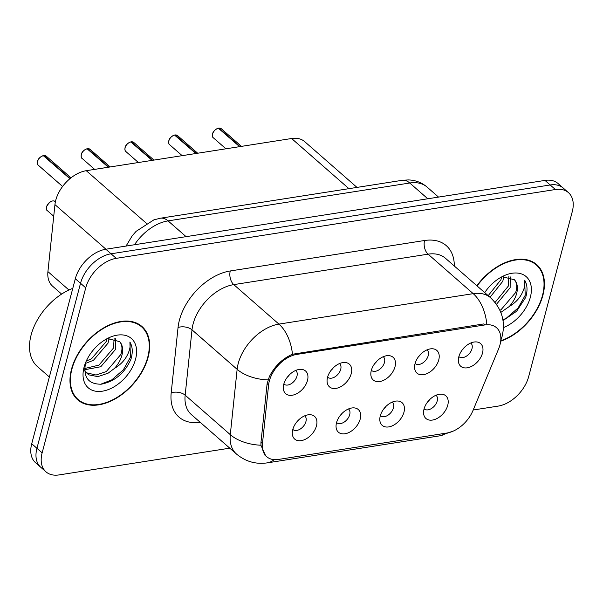 <?xml version="1.0" encoding="UTF-8"?>
<svg xmlns="http://www.w3.org/2000/svg" width="603" height="603" viewBox="0 0 603 603"><rect width="100%" height="100%" fill="white"/><g stroke="black" fill="none" stroke-linecap="round" stroke-linejoin="round"><path stroke-width="0.9" d="M360.217 419.025A15.075 9.708 -48.8 0 1 347.29 433.18A15.075 9.708 -48.8 0 1 336.112 427.444A15.075 9.708 -48.8 0 1 336.519 422.741A15.075 9.708 -48.8 0 1 353.245 407.862A15.075 9.708 -48.8 0 1 360.217 419.025M336.564 422.575A9.045 5.826 131.2 0 0 336.625 422.628A9.045 5.826 131.2 0 0 343.891 422.266A9.045 5.826 131.2 0 0 349.695 414.706A9.045 5.826 131.2 0 0 348.542 409.007A9.045 5.826 131.2 0 0 348.481 408.955M403.972 412.166A15.075 9.708 -48.8 0 1 391.053 426.321A15.075 9.708 -48.8 0 1 379.867 420.585A15.075 9.708 -48.8 0 1 380.282 415.882A15.075 9.708 -48.8 0 1 397 401.003A15.075 9.708 -48.8 0 1 403.972 412.166M380.327 415.716A9.045 5.826 131.2 0 0 380.387 415.769A9.045 5.826 131.2 0 0 387.646 415.407A9.045 5.826 131.2 0 0 393.45 407.847A9.045 5.826 131.2 0 0 392.297 402.156A9.045 5.826 131.2 0 0 392.236 402.103M447.735 405.306A15.075 9.708 -48.8 0 1 434.808 419.462A15.075 9.708 -48.8 0 1 423.623 413.726A15.075 9.708 -48.8 0 1 424.037 409.022A15.075 9.708 -48.8 0 1 440.755 394.143A15.075 9.708 -48.8 0 1 447.735 405.306M424.082 408.857A9.045 5.826 131.2 0 0 424.143 408.909A9.045 5.826 131.2 0 0 431.401 408.548A9.045 5.826 131.2 0 0 437.205 400.987A9.045 5.826 131.2 0 0 436.052 395.297A9.045 5.826 131.2 0 0 435.992 395.244M316.462 425.884A15.075 9.708 -48.8 0 1 303.535 440.039A15.075 9.708 -48.8 0 1 292.357 434.303A15.075 9.708 -48.8 0 1 292.764 429.592A15.075 9.708 -48.8 0 1 309.49 414.713A15.075 9.708 -48.8 0 1 316.462 425.884M292.809 429.426A9.045 5.826 131.2 0 0 292.87 429.487A9.045 5.826 131.2 0 0 300.136 429.125A9.045 5.826 131.2 0 0 305.932 421.565A9.045 5.826 131.2 0 0 304.786 415.866A9.045 5.826 131.2 0 0 304.719 415.814M351.24 373.641A15.075 9.708 -48.8 0 1 338.313 387.797A15.075 9.708 -48.8 0 1 327.127 382.053A15.075 9.708 -48.8 0 1 327.542 377.35A15.075 9.708 -48.8 0 1 344.26 362.471A15.075 9.708 -48.8 0 1 351.24 373.641M327.587 377.184A9.045 5.826 131.2 0 0 327.648 377.237A9.045 5.826 131.2 0 0 334.906 376.883A9.045 5.826 131.2 0 0 340.71 369.315A9.045 5.826 131.2 0 0 339.557 363.624A9.045 5.826 131.2 0 0 339.497 363.571M394.995 366.782A15.075 9.708 -48.8 0 1 382.068 380.938A15.075 9.708 -48.8 0 1 370.89 375.202A15.075 9.708 -48.8 0 1 371.297 370.491A15.075 9.708 -48.8 0 1 388.023 355.612A15.075 9.708 -48.8 0 1 394.995 366.782M371.342 370.325A9.045 5.826 131.2 0 0 371.403 370.385A9.045 5.826 131.2 0 0 378.661 370.023A9.045 5.826 131.2 0 0 384.465 362.463A9.045 5.826 131.2 0 0 383.32 356.765A9.045 5.826 131.2 0 0 383.252 356.712M438.75 359.923A15.075 9.708 -48.8 0 1 425.824 374.079A15.075 9.708 -48.8 0 1 414.645 368.343A15.075 9.708 -48.8 0 1 415.052 363.639A15.075 9.708 -48.8 0 1 431.778 348.76A15.075 9.708 -48.8 0 1 438.75 359.923M415.098 363.473A9.045 5.826 131.2 0 0 415.158 363.526A9.045 5.826 131.2 0 0 422.424 363.164A9.045 5.826 131.2 0 0 428.228 355.604A9.045 5.826 131.2 0 0 427.075 349.906A9.045 5.826 131.2 0 0 427.014 349.853M482.506 353.064A15.075 9.708 -48.8 0 1 469.586 367.219A15.075 9.708 -48.8 0 1 458.401 361.483A15.075 9.708 -48.8 0 1 458.815 356.78A15.075 9.708 -48.8 0 1 475.533 341.901A15.075 9.708 -48.8 0 1 482.506 353.064M458.86 356.614A9.045 5.826 131.2 0 0 458.921 356.667A9.045 5.826 131.2 0 0 466.179 356.305A9.045 5.826 131.2 0 0 471.983 348.745A9.045 5.826 131.2 0 0 470.83 343.054A9.045 5.826 131.2 0 0 470.77 343.001M307.477 380.493A15.075 9.708 -48.8 0 1 294.558 394.648A15.075 9.708 -48.8 0 1 283.372 388.912A15.075 9.708 -48.8 0 1 283.787 384.209A15.075 9.708 -48.8 0 1 300.505 369.33A15.075 9.708 -48.8 0 1 307.477 380.493M283.832 384.043A9.045 5.826 131.2 0 0 283.892 384.096A9.045 5.826 131.2 0 0 291.151 383.742A9.045 5.826 131.2 0 0 296.955 376.174A9.045 5.826 131.2 0 0 295.802 370.483A9.045 5.826 131.2 0 0 295.741 370.43M342.21 413.266A9.045 5.826 -48.8 0 1 340.002 415.791M385.965 406.407A9.045 5.826 -48.8 0 1 383.757 408.932M429.728 399.548A9.045 5.826 -48.8 0 1 427.519 402.073M298.455 420.125A9.045 5.826 -48.8 0 1 296.246 422.643M333.233 367.875A9.045 5.826 -48.8 0 1 331.024 370.4M376.988 361.024A9.045 5.826 -48.8 0 1 374.78 363.549M420.743 354.165A9.045 5.826 -48.8 0 1 418.535 356.69M464.498 347.305A9.045 5.826 -48.8 0 1 462.29 349.83M289.47 374.734A9.045 5.826 -48.8 0 1 287.262 377.259M61.634 294.091L52.589 286.176A30.15 19.424 -48.8 0 1 47.923 271.614L54.948 204.613A30.15 19.424 -48.8 0 1 55.77 200.188A30.15 19.424 -48.8 0 1 86.274 170.694L291.611 138.509A30.15 19.424 -48.8 0 1 304.651 141.599L356.999 187.405M268.614 384.933A27.135 17.479 -48.8 0 1 269.353 380.953A27.135 17.479 -48.8 0 1 296.804 354.406L484.789 324.942A27.135 17.479 -48.8 0 1 496.525 327.723A27.135 17.479 -48.8 0 1 498.598 348.888L472.956 410.575A27.135 17.479 -48.8 0 1 446.883 433.037L278.398 459.448A27.135 17.479 -48.8 0 1 266.662 456.667A27.135 17.479 -48.8 0 1 262.463 443.559L268.614 384.933L267.121 383.629M71.523 369.157A48.745 31.401 131.2 0 0 77.727 399.842A48.745 31.401 131.2 0 0 116.861 397.905A48.745 31.401 131.2 0 0 148.134 357.149A48.745 31.401 131.2 0 0 141.924 326.472A48.745 31.401 131.2 0 0 102.796 328.409A48.745 31.401 131.2 0 0 71.523 369.157M75.571 397.641A48.745 31.401 131.2 0 0 76.815 398.379M500.686 341.2A48.745 31.401 131.2 0 0 542.896 295.282A48.745 31.401 131.2 0 0 536.685 264.604A48.745 31.401 131.2 0 0 476.852 285.739M265.689 455.891L260.933 445.225L260.971 442.331L267.114 383.704L269.368 376.574C274.84 366.013 282.536 358.574 292.455 354.255L483.561 323.954M45.979 471.832L35.562 462.72A30.15 19.424 131.2 0 1 31.725 443.74L75.322 278.729A30.15 19.424 131.2 0 1 105.827 249.235L544.976 180.41A30.15 19.424 131.2 0 1 558.024 183.5L563.232 188.053A30.15 19.424 131.2 0 0 550.185 184.97L111.035 253.795A30.15 19.424 131.2 0 0 80.531 283.289L36.934 448.293A30.15 19.424 131.2 0 0 40.77 467.272A30.15 19.424 131.2 0 1 36.934 448.293L80.531 283.289A30.15 19.424 131.2 0 1 111.035 253.795L550.185 184.97A30.15 19.424 131.2 0 1 563.232 188.053L568.433 192.613A30.15 19.424 131.2 0 0 555.393 189.523L116.243 258.348A30.15 19.424 131.2 0 0 85.739 287.842L42.142 452.853A30.15 19.424 131.2 0 0 45.979 471.832A30.15 19.424 131.2 0 0 59.019 474.923L229.758 448.165M473.189 410.01L498.176 406.098A30.15 19.424 131.2 0 0 528.68 376.604L572.277 211.593A30.15 19.424 131.2 0 0 568.433 192.613M535.11 263.888A48.745 31.401 131.2 0 0 534.22 262.75M140.348 325.756A48.745 31.401 131.2 0 0 139.459 324.618M43.808 155.506L46.288 156.185A6.03 3.882 131.2 0 0 43.883 155.536L43.665 155.77M43.318 155.672L69.903 178.729M43.883 155.536L70.152 178.518M87.563 148.655L90.043 149.325A6.03 3.882 131.2 0 0 87.639 148.677L87.42 148.918M87.088 148.775L108.359 167.235M87.639 148.677L108.774 167.167M131.326 141.795L133.798 142.466A6.03 3.882 131.2 0 0 131.401 141.818L131.183 142.059M130.828 141.954L152.114 160.375M131.401 141.818L152.529 160.308M175.081 134.936L177.561 135.607A6.03 3.882 131.2 0 0 175.156 134.966L174.938 135.2M174.584 135.095L195.869 153.516M175.156 134.966L196.284 153.448M218.836 128.077L221.316 128.748A6.03 3.882 131.2 0 0 218.912 128.107L218.693 128.341M218.354 128.198L239.632 146.657M218.912 128.107L240.047 146.597M147.743 357.217A48.248 31.077 131.2 0 0 141.592 326.849A48.248 31.077 131.2 0 0 102.864 328.763A48.248 31.077 131.2 0 0 71.915 369.096A48.248 31.077 131.2 0 0 78.058 399.465A48.248 31.077 131.2 0 0 116.786 397.55A48.248 31.077 131.2 0 0 147.743 357.217M72.775 288.355A50.253 32.374 131.2 0 0 31.107 335.019A50.253 32.374 131.2 0 0 37.507 366.654L49.356 377.018M109.037 338.494L108.027 343.16L93.427 360.315L85.385 363.458M106.874 339.052L106.188 341.554L91.588 358.702L86.237 361.137M115.444 338.728L115.369 349.589L100.776 366.737L84.669 369.729M114.11 338.396L113.537 347.984L98.937 365.132L84.684 368.508M85.573 362.727C83.033 377.146 88.257 384.307 101.229 384.201C114.691 381.511 124.572 373.242 130.881 359.388L131.303 357.926C132.924 351.564 132.449 346.273 129.894 342.052C130.761 346.212 129.63 351.052 126.509 356.584C123.766 361.318 119.733 365.267 114.427 368.433A22.718 14.638 131.2 0 0 121.896 355.295A22.718 14.638 131.2 0 0 119.613 341.584C122.228 344.667 122.65 348.941 120.886 354.413L106.286 371.561L96.058 375.028L86.433 372.79M114.427 368.433L108.125 373.167L97.897 376.634L89.04 374.9L87.307 373.641L84.691 370.363M84.073 367.189A32.773 21.113 131.2 0 0 102.42 391.181A32.773 21.113 131.2 0 0 135.577 359.117A32.773 21.113 131.2 0 0 108.088 338.147A32.773 21.113 131.2 0 0 84.812 364.755A32.773 21.113 131.2 0 0 84.073 367.189M119.613 341.584L107.967 338.735M129.894 342.052L130.444 357.172L123.366 369.797L111.781 379.867L100.701 384.247M500.731 340.785A48.248 31.077 131.2 0 0 542.504 295.349A48.248 31.077 131.2 0 0 536.353 264.981A48.248 31.077 131.2 0 0 477.101 285.958M503.799 276.626L502.789 281.292L490.035 297.271M501.636 277.184L500.95 279.686L488.196 295.666M510.206 276.86L510.13 287.721L496.488 304.289M508.872 276.521L508.299 286.108L495.071 302.42M503 320.585L516.605 311.254L525.643 297.52L526.065 296.058C527.685 289.696 527.21 284.405 524.655 280.184C525.522 284.337 524.391 289.184 521.271 294.716C518.527 299.45 514.495 303.399 509.188 306.565A22.718 14.638 131.2 0 0 516.658 293.427A22.718 14.638 131.2 0 0 514.374 279.717C516.99 282.799 517.412 287.073 515.648 292.538L501.048 309.693L499.955 310.304M509.188 306.565L500.837 312.399M503.392 327.595A32.773 21.113 131.2 0 0 530.346 297.249A32.773 21.113 131.2 0 0 502.849 276.28A32.773 21.113 131.2 0 0 484.706 292.606M514.374 279.717L502.729 276.867M524.655 280.184L525.205 295.304L518.128 307.929L506.543 318L502.902 319.944M105.932 249.22L54.948 204.613M262.463 443.559L260.978 442.263M484.789 324.942L483.644 323.939M296.804 354.406L295.658 353.403M146.408 223.298L86.274 170.694M68.93 289.998L47.923 271.614M348.933 188.664L291.611 138.509M200.211 422.311A50.253 32.374 -48.8 0 1 171.199 392.817L178.051 327.489A50.253 32.374 -48.8 0 1 230.263 270.958L424.565 240.507A10.047 6.09 -98.9 0 0 428.085 254.165L233.783 284.616A40.205 25.899 131.2 0 0 193.103 323.947A40.205 25.899 131.2 0 0 192.01 329.841L185.159 395.169A40.205 25.899 131.2 0 0 191.377 414.585L236.512 454.067A40.205 25.899 -48.8 0 1 230.293 434.657A35.178 19.869 6 0 0 260.933 445.225M424.565 240.507A50.253 32.374 -48.8 0 1 454.3 266.013M445.474 258.288A40.205 25.899 131.2 0 0 428.085 254.165L473.212 293.653A40.205 25.899 -48.8 0 1 490.601 297.769L445.474 258.288M171.199 392.817A10.047 5.676 -174 0 1 185.159 395.169L230.293 434.657L237.137 369.322A40.205 25.899 -48.8 0 1 238.238 363.428A40.205 25.899 -48.8 0 1 278.918 324.105A35.178 21.316 81.1 0 1 292.455 354.255M267.988 379.898A35.178 19.869 6 0 1 237.137 369.322L192.01 329.841A10.047 5.676 -174 0 0 178.051 327.489M486.757 323.803A35.178 21.316 -98.9 0 0 473.212 293.653L278.918 324.105L233.783 284.616A10.047 6.09 -98.9 0 1 230.263 270.958M446.001 433.18A35.178 21.316 81.1 0 1 439.866 435.818L267.295 462.863A35.178 21.316 -98.9 0 0 274.169 459.637M555.393 189.523L544.976 180.41M116.243 258.348L105.827 249.235M85.739 287.842L75.322 278.729M42.142 452.853L31.725 443.74M427.791 198.779L409.761 183.003A20.103 12.181 -98.9 0 0 402.103 180.335L408.254 179.92C415.452 180.131 421.753 182.528 427.15 187.126A40.205 25.899 131.2 0 0 409.761 183.003L168.071 220.886A40.205 25.899 131.2 0 0 134.507 244.743M186.093 236.655L168.071 220.886A20.103 12.181 -98.9 0 0 160.413 218.211L402.103 180.335M43.469 155.604A6.03 3.882 131.2 0 0 37.574 161.461A6.03 3.882 131.2 0 0 38.343 165.26C37.59 165.094 37.326 163.805 37.537 161.385C37.974 158.906 39.926 156.968 43.393 155.574M37.733 160.956A5.826 3.754 -48.8 0 1 41.946 156.147M55.265 201.568A6.03 3.882 131.2 0 0 50.426 201.809A6.03 3.882 131.2 0 0 46.559 206.852A6.03 3.882 131.2 0 0 47.328 210.643C46.574 210.477 46.303 209.188 46.521 206.776C49.454 201.56 52.371 199.827 55.265 201.568L55.408 201.696M46.71 206.347A5.826 3.754 -48.8 0 1 50.923 201.53M87.224 148.745A6.03 3.882 131.2 0 0 81.337 154.609A6.03 3.882 131.2 0 0 82.098 158.401C81.352 158.235 81.081 156.946 81.299 154.526C81.729 152.046 83.681 150.109 87.149 148.715M81.488 154.104A5.826 3.754 -48.8 0 1 85.701 149.288M130.987 141.886A6.03 3.882 131.2 0 0 125.092 147.75A6.03 3.882 131.2 0 0 125.861 151.541C125.107 151.376 124.836 150.087 125.055 147.675C125.484 145.187 127.437 143.25 130.904 141.863M125.243 147.245A5.826 3.754 -48.8 0 1 129.457 142.429M174.742 135.027A6.03 3.882 131.2 0 0 168.848 140.891A6.03 3.882 131.2 0 0 169.616 144.682C168.863 144.516 168.591 143.228 168.81 140.816C169.247 138.328 171.192 136.391 174.666 135.004M169.006 140.386A5.826 3.754 -48.8 0 1 173.212 135.569M218.497 128.168A6.03 3.882 131.2 0 0 212.603 134.032A6.03 3.882 131.2 0 0 213.372 137.831C212.618 137.665 212.354 136.368 212.565 133.956C213.002 131.469 214.954 129.532 218.422 128.145M212.761 133.527A5.826 3.754 -48.8 0 1 216.974 128.718M266.662 456.667L264.838 455.069M500.754 340.552L502.095 336.399C505.668 321.603 501.839 308.728 490.601 297.769M453.765 430.874L439.866 435.818M267.295 462.863C255.838 464.514 245.579 461.581 236.512 454.067M126.057 246.069L132.208 235.803L136.112 231.341L153.886 219.854L160.413 218.211M427.15 187.126L438.539 197.091M38.343 165.26L62.591 186.478M46.288 156.185L71.018 177.825M47.328 210.643L53.727 216.243M82.098 158.401L94.648 169.383M90.043 149.325L110.183 166.948M125.861 151.541L138.411 162.524M133.798 142.466L153.938 160.089M169.616 144.682L182.166 155.664M177.561 135.607L197.701 153.23M213.372 137.831L225.921 148.805M221.316 128.748L241.456 146.371M138.208 323.886L141.592 326.849M74.674 396.503L78.058 399.465M532.969 262.019L536.353 264.981"/></g></svg>
